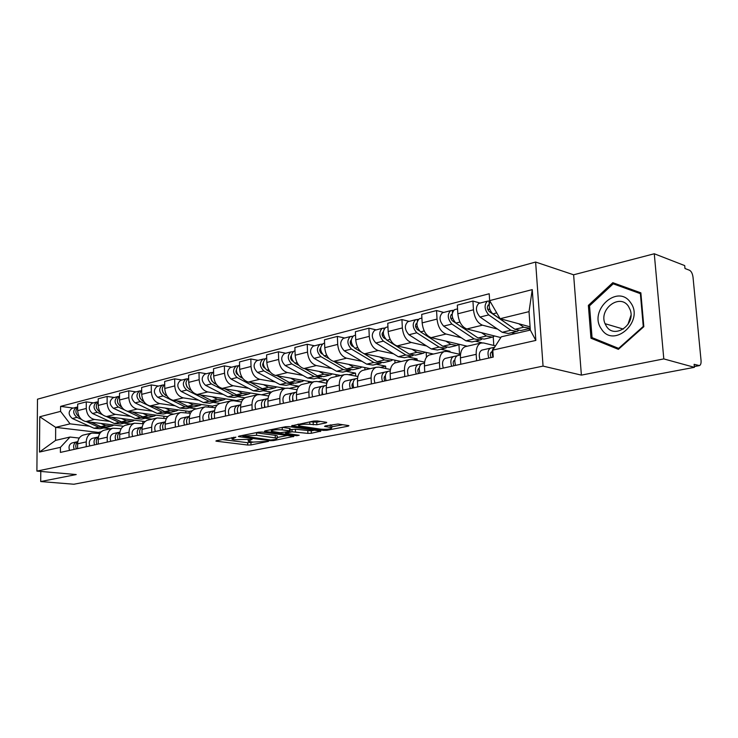 <?xml version="1.0" encoding="UTF-8"?>
<svg xmlns="http://www.w3.org/2000/svg" width="738" height="738" viewBox="0 0 738 738"><rect width="100%" height="100%" fill="white"/><g stroke="black" fill="none" stroke-linecap="round" stroke-linejoin="round"><path stroke-width="1.11" d="M235.883 437.173L216.409 440.697L215.893 441.066L216.594 441.232L247.728 445.032L251.003 444.931L268.512 441.361L252.894 442.09L248.236 441.269L252.175 439.239L234.204 439.756L232.018 439.23L235.883 437.173M326.095 422.883L326.759 422.404L326.196 422.265L317.322 420.946L313.696 421.057L291.639 425.835L323.382 430.392L326.851 430.291L348.235 426.158L348.926 425.688L348.401 425.549L338.041 424.018L325.237 425.946L324.572 426.407L331.768 427.662C331.473 429.018 327.773 429.516 320.67 429.165L298.576 425.854C298.844 424.47 302.589 423.963 309.822 424.332L316.842 424.728L326.095 422.883L326.067 422.237M543.057 366.103L581.387 375.125L663.803 358.908L694.403 367.33L73.846 484.239L40.701 481.545L76.235 474.552L36.9 471.093L543.057 366.103L535.622 262.045L37.481 399.193L36.9 471.093M262.128 432.062L258.66 432.164L238.946 436.149L238.392 436.536L239.075 436.702L270.228 440.678L273.558 440.577L293.881 436.361L262.128 432.062M265.053 430.872L285.597 426.73L289.139 426.619L320.836 431.13L311.335 433.28L307.903 433.391L291.99 431.785L285.606 433.344L299.176 435.245L296.777 435.706L265.117 431.462L264.462 431.296L265.053 430.872M663.803 358.908L654.274 253.761L684.707 265.597L684.984 268.512L689.541 270.274C691.349 271.307 692.502 273.614 693.019 277.193L701.045 360.439C701.238 363.299 700.713 365.015 699.458 365.587L694.117 364.314L694.403 367.33M654.274 253.761L573.62 274.794L535.622 262.045M40.784 471.434L40.701 481.545M84.067 434.876L83.154 435.088C79.676 436.407 77.822 439.322 77.61 443.833L77.601 448.612M109.694 421.38L94.519 419.452C89.529 418.225 86.78 414.562 86.272 408.465L77.665 410.651C78.173 416.702 80.912 420.337 85.894 421.555L123.431 426.232M77.665 410.651L77.684 404.12L86.272 401.878L93.468 402.874M86.254 446.711L86.254 441.887C86.466 437.348 88.311 434.414 91.789 433.086L99.824 433.464M142.803 421.25L142.831 423.667M86.272 408.465L86.272 401.878M130.82 424.055L124.039 423.197M104.713 430.097L103.8 430.309C100.313 431.647 98.468 434.608 98.265 439.193L98.265 444.064M114.344 397.487L107.121 396.444L98.209 398.769L98.219 405.42C98.735 411.583 101.503 415.291 106.503 416.546L145.1 421.555M107.25 442.09L107.231 437.182C107.434 432.551 109.279 429.571 112.766 428.234L121.17 428.686M163.901 416.214L163.928 418.261M130.7 416.38L115.46 414.369C110.442 413.096 107.674 409.35 107.139 403.142L107.121 396.444M151.899 419.175L145.091 418.28M126.152 425.134L125.229 425.346C121.733 426.693 119.897 429.71 119.704 434.378L119.731 439.341M136.023 391.887L128.772 390.799L119.51 393.216L119.547 399.987C120.091 406.26 122.877 410.042 127.905 411.343L166.871 416.619L166.88 417.8M129.058 437.283L129.03 432.284C129.215 427.579 131.05 424.544 134.547 423.197L143.347 423.732M185.773 410.974L185.801 412.607M152.508 411.195L137.203 409.083C132.167 407.763 129.371 403.944 128.818 397.616L128.772 390.799M173.762 414.119L166.936 413.179M148.421 419.987L147.499 420.199C144.002 421.555 142.166 424.618 141.991 429.378L142.028 434.424M158.55 386.075L151.272 384.932L141.65 387.441L141.705 394.332C142.268 400.734 145.082 404.599 150.128 405.937L189.214 411.463L189.232 413.096M151.733 432.293L151.687 427.201C151.844 422.404 153.679 419.322 157.185 417.957L166.41 418.594M208.476 405.531L208.494 406.703M175.146 405.799L159.795 403.594C154.74 402.228 151.917 398.326 151.336 391.878L151.272 384.932M196.456 408.87L189.611 407.883M171.576 414.627L170.653 414.839C167.148 416.214 165.321 419.322 165.164 424.166L165.229 429.322M181.972 380.024L174.666 378.834L164.657 381.445L164.74 388.465C165.34 394.987 168.163 398.935 173.236 400.328L212.415 406.112L212.433 407.275M175.321 427.099L175.247 421.905C175.395 417.016 177.221 413.88 180.727 412.505L190.422 413.262M232.046 399.858L232.064 400.679M198.688 400.199L183.282 397.883C178.209 396.472 175.367 392.487 174.768 385.909L174.666 378.834M220.025 403.418L213.171 402.385M195.671 409.055L194.74 409.267C191.234 410.651 189.417 413.815 189.279 418.75L189.362 424.009M206.336 373.732L199.02 372.478L188.596 375.199L188.707 382.358C189.334 389 192.184 393.05 197.267 394.479L236.52 400.549L236.529 401.195M199.869 421.693L199.777 416.398C199.906 411.407 201.723 408.225 205.229 406.841L215.422 407.717M256.529 393.954L256.556 394.968M223.171 394.378L207.729 391.943C202.646 390.485 199.786 386.398 199.149 379.701L199.02 372.478M244.998 397.819L237.673 396.666M220.754 403.243L219.832 403.465C216.317 404.858 214.509 408.068 214.398 413.114L214.5 418.464M231.723 367.183L224.389 365.863L213.531 368.696L213.669 376.002C214.324 382.782 217.193 386.915 222.295 388.4L261.593 394.812M225.459 416.057L225.339 410.651C225.45 405.568 227.249 402.33 230.754 400.937L233.531 400.725L241.483 401.952M281.99 387.782L282.027 389.074M248.66 388.308L233.19 385.753C228.097 384.24 225.21 380.061 224.546 373.225L224.389 365.863M271.399 392.072L263.162 390.706M246.898 397.201L245.966 397.413C242.47 398.815 240.671 402.09 240.579 407.228L240.708 412.699M258.171 360.356L250.837 358.972L239.509 361.924L239.684 369.369C240.367 376.288 243.263 380.522 248.365 382.063L285.2 388.336M252.138 410.18L251.999 404.673C252.082 399.479 253.872 396.186 257.368 394.775L260.145 394.581L268.687 395.965M308.484 381.352L308.539 382.939M275.209 381.989L259.73 379.304C254.628 377.736 251.723 373.456 251.021 366.482L250.837 358.972M299.047 386.269L289.711 384.516M274.167 390.891L273.244 391.103C269.748 392.515 267.968 395.854 267.903 401.094L268.06 406.675M285.763 353.225L278.429 351.777L266.612 354.858L266.824 362.459C267.534 369.517 270.449 373.852 275.56 375.457L312.386 382.044M279.988 404.046L279.822 398.419C279.877 393.123 281.648 389.775 285.136 388.354L287.903 388.17L297.091 389.738M336.085 374.618L336.159 376.546M302.903 375.402L287.423 372.57C282.313 370.946 279.388 366.565 278.66 359.443L278.429 351.777M326.823 383.142L326.694 379.756L317.377 378.05M302.635 384.304L301.713 384.516C298.226 385.937 296.473 389.332 296.436 394.692L296.621 400.383M314.572 345.79L307.248 344.259L294.896 347.478L295.154 355.236C295.901 362.45 298.835 366.887 303.945 368.557L340.725 375.485M309.084 397.644L308.89 391.896C308.918 386.491 310.661 383.068 314.139 381.638L316.897 381.472L326.796 383.253M364.849 367.561L364.941 369.886M331.796 368.53L316.334 365.55C311.224 363.852 308.29 359.369 307.515 352.091L307.248 344.259M355.661 376.076L355.541 373.105L346.242 371.315M332.386 377.422L331.463 377.635C328.004 379.064 326.261 382.524 326.261 387.994L326.473 393.815M344.692 338.013L337.377 336.408L324.462 339.775L324.757 347.69C325.55 355.061 328.502 359.618 333.604 361.352L370.291 368.649M339.517 390.937L339.286 385.07C339.277 379.544 341.002 376.066 344.462 374.627L347.211 374.461L357.875 376.491M394.848 360.172L394.987 362.958M361.989 361.343L346.556 358.198C341.454 356.436 338.502 351.841 337.69 344.397L337.377 336.408M385.753 368.511L385.642 366.159L376.38 364.277M363.502 370.218L362.589 370.43C359.148 371.878 357.441 375.393 357.46 380.983L357.718 386.933M376.195 329.886L368.899 328.189L355.384 331.713L355.725 339.803C356.565 347.34 359.526 352.008 364.618 353.806L401.168 361.5M371.371 383.926L371.103 377.921C371.066 372.275 372.764 368.732 376.186 367.284L378.935 367.137L390.448 369.461M426.177 352.413L426.435 357.275M393.566 353.834L378.17 350.513C373.087 348.677 370.116 343.963 369.268 336.353L368.899 328.189M417.173 360.541L417.09 358.908L407.874 356.924M396.085 362.681L395.181 362.893C391.767 364.341 390.088 367.93 390.153 373.64L390.439 379.729M409.184 321.362L401.933 319.572L387.764 323.272L388.16 331.537C389.037 339.249 392.016 344.037 397.09 345.919L433.455 354.037M404.756 376.574L404.452 370.43C404.378 364.664 406.038 361.048 409.433 359.591L412.155 359.461L424.608 362.127M458.925 344.369L459.506 354.268M426.61 345.974L411.287 342.469C406.223 340.55 403.243 335.707 402.348 327.921L401.933 319.572M450.032 352.1L449.986 351.325L440.826 349.231M430.245 354.775L429.341 354.987C425.964 356.445 424.332 360.098 424.433 365.947L424.756 372.164M443.769 312.432L436.564 310.541L421.712 314.416L422.154 322.875C423.077 330.762 426.066 335.689 431.121 337.644L467.237 346.214M439.783 368.862L439.442 362.579C439.322 356.675 440.937 352.985 444.304 351.528L446.997 351.408L460.494 354.489M493.242 336.842L493.796 345.449M461.241 337.736L446.02 334.028C440.983 332.026 437.985 327.054 437.034 319.084L436.564 310.541M482.099 342.819L475.327 341.168M466.093 346.482L465.198 346.685C461.868 348.161 460.272 351.878 460.411 357.865L460.789 364.231M480.078 303.06L472.938 301.058L457.329 305.126L457.837 313.788C458.815 321.86 461.813 326.925 466.831 328.973L500.807 337.561M476.582 360.753L476.185 354.323C476.019 348.281 477.597 344.526 480.908 343.05L483.575 342.958L495.502 345.864M529.174 328.622L529.294 330.31M497.569 329.093L482.467 325.172C477.468 323.078 474.469 317.958 473.464 309.803L472.938 301.058M514.995 333.631L511.508 332.727M449.986 351.325L448.307 351.712M417.09 358.908L413.474 359.747M385.642 366.159L380.255 367.404M355.541 373.105L348.548 374.719M326.694 379.756L318.235 381.712M299.047 386.131L289.241 388.391M270.726 392.662L261.593 394.775M243.448 398.954L236.52 400.549M217.304 404.987L212.415 406.112M192.212 410.771L189.214 411.463M168.126 416.324L166.871 416.619M89.446 426.195L70.064 423.843L55.664 427.357L55.599 440.383L70.027 437.034L79.261 438.077M110.488 428.76L103.735 427.939M101.272 431.739L98.385 432.413L55.664 427.357L39.76 416.758L60.581 411.38L70.064 423.843M98.385 432.413L98.385 433.298M70.027 437.034L60.424 447.339L39.492 452.053L39.76 416.758M489.645 300.615L532.255 289.61L535.843 340.421L492.79 350.098L501.286 336.814L530.318 330.07L529.026 311.639L500.106 318.705L489.645 300.615L489.202 293.752L60.608 406.38L60.581 411.38M60.424 447.339L60.396 452.403L493.242 357.091L492.79 350.098M581.387 375.125L573.62 274.794M640.861 292.838L612.817 282.691L588.37 305.394L590.972 338.225L618.379 349.342L643.831 326.676L640.861 292.838M500.106 318.705L530.087 326.823M122.453 426.103L122.453 427.034M73.339 408.068L60.608 406.38M39.492 452.053L55.599 440.383M530.318 330.07L535.843 340.421M529.026 311.639L532.255 289.61M619.45 285.089L618.776 285.707M597.808 339.96L619.081 348.723M597.817 340.117L590.972 338.225M589.579 305.772L588.37 305.394M222.138 439.544L247.673 442.699L253.328 442.136M277.248 437.477L287.599 435.457M243.236 436.103L270.671 439.996L275.403 439.461L277.276 438.197L256.603 435.282L243.236 436.103L243.217 435.282M277.22 436.49L277.202 435.798L275.228 435.319L275.292 437.717M255.726 432.754L275.228 435.319M314.591 430.199L311.242 430.844L311.335 433.28M290.145 429.682L295.375 429.221L311.242 430.844M271.289 429.839L270.643 429.747M282.276 429.876C275.274 429.516 271.621 429.996 271.326 431.296L280.329 432.708L289.573 431.453L290.182 431.02L289.573 430.872L282.276 429.876L282.202 427.413M290.117 428.796L289.499 428.4L289.573 430.872M282.276 427.394L289.499 428.4M309.895 421.822L316.75 422.201L320.587 421.426M331.703 425.854L331.676 425.171L330.661 424.876M331.74 426.85L342.727 424.71M297.765 424.267L298.521 424.378M110.635 426.324L107.047 427.164L100.885 426.684L90.949 422.182M113.883 425.042L111.724 426.075L105.552 425.586L100.765 423.409M79.418 416.952L79.123 416.822C75.396 413.917 74.916 410.706 77.674 407.219M105.396 427.486L98.689 427.201L86.328 421.61M103.763 427.929L100.23 428.75L94.077 428.28L72.361 418.511C68.247 414.894 68.108 411.536 71.918 408.437L72.407 408.308M81.383 419.369L76.946 417.367C72.831 413.732 72.684 410.365 76.503 407.256L77.674 407.072M77.822 441.647L76.614 441.914C73.809 443.28 72.988 445.77 74.16 449.377M76.9 441.841L72.01 442.957C69.206 444.322 68.385 446.794 69.556 450.392M77.767 441.924C75.756 443.639 75.285 445.964 76.346 448.889M131.355 421.49L127.6 422.367L121.41 421.85L111.244 417.154M134.611 420.19L132.443 421.232L126.253 420.715L121.438 418.483M100.082 411.998L99.529 411.749C95.709 408.649 95.267 405.346 98.209 401.85L96.798 402.016C92.97 405.162 93.126 408.594 97.268 412.311L102.37 414.664M96.65 408.437L96.3 407.072M125.894 422.699L119.132 422.385L106.438 416.536M124.224 423.151L120.534 424.018L114.353 423.511L92.518 413.492C88.376 409.802 88.219 406.38 92.047 403.243L92.536 403.114M152.84 416.472L148.91 417.385L142.702 416.85L132.296 411.933M156.105 415.162L153.938 416.214L147.72 415.66L142.886 413.372M121.558 406.869L120.718 406.472C116.788 403.179 116.392 399.784 119.528 396.278M117.997 403.557L117.397 401.214M147.166 417.717L140.34 417.404L127.176 411.204M145.451 418.197L141.576 419.101L135.377 418.566L113.431 408.289C109.261 404.516 109.095 401.038 112.923 397.847L113.412 397.727M124.335 409.867L118.366 407.053C114.196 403.262 114.021 399.775 117.849 396.574L119.325 396.417M601.479 329.065C613.601 348.936 644.763 321.233 630.566 302.598C617.706 283.18 587.872 310.947 601.479 329.065M606.442 326.325C614.274 339.305 635.686 324.997 630.28 310.061L628.453 306.325C619.874 293.004 598.49 309.185 605.049 323.687L606.442 326.325M613.223 283.826L640.381 293.669L643.259 326.427L618.619 348.382L592.06 337.626L589.533 305.818L613.223 283.826L640.944 293.724M640.953 293.862L640.381 293.669M643.831 326.602L643.259 326.427M619.265 348.557L618.619 348.382M630.538 318.502L629.348 321.98M96.355 442.726L96.503 443.409M98.468 436.97L97.019 437.293C94.206 438.676 93.394 441.204 94.575 444.876M97.305 437.219L92.241 438.372C89.436 439.756 88.615 442.274 89.796 445.927M98.431 437.173C96.272 438.87 95.746 441.269 96.853 444.377M117.545 437.311L118.006 439.378M119.907 432.117L118.2 432.496C115.377 433.889 114.575 436.462 115.774 440.208M118.486 432.422L113.237 433.621C110.423 435.014 109.611 437.569 110.811 441.306M119.879 432.247C117.573 433.916 116.991 436.398 118.135 439.691M175.155 411.26L171.022 412.228L164.795 411.647L154.131 406.509M178.421 409.941L176.253 411.001L170.017 410.42L165.155 408.068M143.873 401.555L142.711 401.002C138.689 397.487 138.347 393.991 141.668 390.513M140.119 398.317L139.344 395.291M169.233 412.56L162.351 412.228L140.275 401.61C136.078 397.727 135.893 394.166 139.722 390.928L141.244 390.771M167.48 413.049L163.421 414L157.194 413.437L135.146 402.883C130.949 399.027 130.774 395.476 134.602 392.256L135.091 392.127M198.328 405.854L194.002 406.859L187.756 406.251L176.825 400.854M201.594 404.516L199.426 405.596L193.181 404.968L188.301 402.551M167.092 396.057L165.58 395.31C161.456 391.555 161.161 387.957 164.694 384.526M163.098 392.81L162.175 389.203M192.157 407.201L185.21 406.85L163.043 395.937C158.818 391.97 158.624 388.345 162.452 385.061L164.02 384.913M190.349 407.708L186.096 408.704L179.86 408.105L157.711 397.265C153.495 393.317 153.292 389.71 157.129 386.435L157.618 386.315M222.415 400.227L217.876 401.287L211.621 400.633L200.404 394.968M225.69 398.88L223.522 399.968L217.258 399.304L212.359 396.813M191.262 390.356L189.362 389.387C185.137 385.374 184.897 381.675 188.651 378.308M186.972 387.026L185.921 382.93M215.976 401.62L208.974 401.26L186.723 390.051C182.471 385.983 182.258 382.284 186.087 378.963L187.72 378.825M214.131 402.164L209.657 403.206L203.411 402.57L181.179 391.426C176.926 387.385 176.723 383.705 180.542 380.393L181.041 380.264M139.63 432.007L140.229 434.82M142.176 427.071L140.202 427.514C137.369 428.926 136.576 431.536 137.794 435.365M140.478 427.44L135.045 428.677C132.222 430.088 131.419 432.689 132.637 436.499M142.166 427.145C139.703 428.76 139.067 431.324 140.248 434.82M162.6 426.592L163.126 429.784M165.34 421.832L163.061 422.33C160.238 423.76 159.445 426.426 160.681 430.319M163.347 422.256L157.711 423.547C154.879 424.968 154.085 427.625 155.321 431.499M165.34 421.85C162.72 423.409 162.009 426.038 163.227 429.756M186.511 421.011L186.935 424.534M189.362 416.389L186.852 416.942C184.02 418.391 183.236 421.103 184.491 425.079M187.129 416.869L181.271 418.206C178.448 419.645 177.664 422.348 178.91 426.306M189.454 416.361C186.659 417.828 185.893 420.54 187.148 424.488M247.479 394.369L242.71 395.485L236.446 394.793L224.924 388.825M250.745 393.013L248.577 394.12L242.322 393.409L237.396 390.854M216.465 384.443L214.121 383.234C209.841 379.055 209.61 375.282 213.43 371.906L213.43 371.906M211.815 380.974L210.653 376.435M240.754 395.826L233.697 395.439L211.372 383.917C207.101 379.747 206.871 375.983 210.681 372.616L212.415 372.469M238.854 396.389L234.158 397.487L227.904 396.804L205.598 385.356C201.326 381.214 201.105 377.459 204.915 374.101L205.413 373.972M211.409 415.254L211.732 419.073M214.223 410.762L211.612 411.334C208.789 412.791 208.005 415.559 209.288 419.618M211.898 411.26L205.81 412.653C202.978 414.11 202.203 416.859 203.476 420.9M214.371 410.715L214.371 410.715C211.548 412.173 210.773 414.94 212.046 419.009M273.577 388.28L268.558 389.452L262.294 388.714L250.459 382.422M276.842 386.906L274.674 388.022L268.411 387.275L263.475 384.636M242.765 378.326L239.905 376.814C235.616 372.533 235.367 368.677 239.167 365.255L239.582 365.144M236.492 371.334L235.929 371.232M237.682 374.646L237.599 374.6C235.929 373.253 235.533 371.62 236.418 369.701M266.547 389.784L259.425 389.387L237.046 377.524C232.756 373.253 232.507 369.415 236.308 365.993L238.153 365.827M264.591 390.374L259.656 391.527L253.392 390.808L231.031 379.018C226.741 374.775 226.492 370.956 230.302 367.552L230.791 367.423M237.359 409.276L237.571 413.391M240.136 404.894L237.415 405.494C234.592 406.97 233.826 409.784 235.118 413.926M237.691 405.42L231.363 406.859C228.54 408.335 227.774 411.131 229.066 415.263M240.284 404.839L240.736 404.738L240.284 404.839C237.47 406.315 236.704 409.138 238.005 413.289M300.772 381.933L295.486 383.16L289.231 382.376L277.054 375.725M304.019 380.55L301.87 381.675L295.606 380.882L290.661 378.16M270.246 371.998L266.805 370.116C262.488 365.734 262.221 361.804 266.003 358.327L266.492 358.207M263.383 364.692L262.663 364.554M264.665 368.05L264.352 367.884C262.599 366.38 262.239 364.655 263.291 362.709M293.41 383.492L286.243 383.087L263.817 370.863C259.499 366.482 259.241 362.561 263.023 359.102L264.997 358.908M291.409 384.12L286.215 385.328L279.951 384.563L257.534 372.422C253.226 368.077 252.968 364.175 256.759 360.716L257.248 360.587M264.425 403.086L264.508 407.459M267.147 398.778L264.315 399.396C261.501 400.891 260.754 403.751 262.064 407.994M264.601 399.323L258.005 400.826C255.191 402.311 254.435 405.171 255.745 409.387M268.042 398.538L267.313 398.714C264.499 400.208 263.752 403.086 265.071 407.33M329.13 375.31L323.576 376.601L317.322 375.771L304.785 368.714M332.368 373.917L330.227 375.052L323.982 374.203L319.028 371.399M299.001 365.467L294.868 363.133C290.532 358.631 290.246 354.618 294.01 351.103L294.499 350.974M291.464 357.773L290.569 357.598M292.838 361.196L292.276 360.873C290.431 359.194 290.117 357.376 291.335 355.439M321.427 376.934L314.204 376.509L291.75 363.908C287.423 359.415 287.137 355.421 290.901 351.906L293.004 351.685M319.36 377.588L313.899 378.862L307.645 378.05L285.2 365.541C280.874 361.076 280.588 357.091 284.361 353.594L284.85 353.465M292.682 396.638L292.635 401.26M295.357 392.385L292.396 393.04C289.591 394.544 288.853 397.468 290.191 401.804M292.682 392.967L285.809 394.526C282.995 396.029 282.257 398.944 283.595 403.252M296.565 392.081L295.532 392.33C292.728 393.834 291.999 396.767 293.327 401.112M358.742 368.391L352.884 369.766L346.648 368.871L333.724 361.371M361.961 366.989L359.83 368.142L353.594 367.238L348.64 364.341M329.185 358.742L324.185 355.836C319.84 351.214 319.536 347.118 323.262 343.548L323.751 343.419M320.799 350.568L319.72 350.347M322.303 354.055L321.436 353.548C319.508 351.675 319.24 349.775 320.624 347.866M350.67 370.079L349.627 370.522L343.391 369.637L320.929 356.648C316.584 352.035 316.279 347.949 320.015 344.388L322.266 344.139M348.539 370.78L342.783 372.118L336.546 371.251L314.084 358.354C309.739 353.77 309.434 349.701 313.18 346.15L313.668 346.021M321.676 344.775L321.667 344.286M322.202 389.941L322.017 394.793M324.821 385.716L321.731 386.389C318.945 387.911 318.226 390.891 319.582 395.328M322.017 386.315L314.849 387.948C312.054 389.47 311.335 392.441 312.681 396.85M325.006 385.651L326.371 385.337L325.006 385.651C322.22 387.173 321.51 390.162 322.866 394.609M389.673 361.168L383.492 362.616L377.284 361.666L363.797 353.576M392.874 359.757L390.753 360.919L384.553 359.959L379.6 356.961M361.066 351.943L354.84 348.216C350.485 343.456 350.153 339.268 353.853 335.652L354.341 335.522M351.5 343.059L350.209 342.783M353.133 346.629L351.915 345.901C349.913 343.807 349.692 341.832 351.251 339.969M381.205 362.921L380.088 363.41L373.88 362.469L351.436 349.056C347.081 344.323 346.749 340.144 350.449 336.528L352.856 336.242M379.009 363.659L372.939 365.079L366.721 364.148L344.277 350.845C339.914 346.131 339.591 341.98 343.308 338.373L343.788 338.244M352.118 337.128L352.091 336.445M353.068 382.957C351.74 384.147 351.629 385.836 352.736 388.022M355.642 378.732L352.413 379.443C349.637 380.983 348.945 384.018 350.319 388.557M352.69 379.369L345.209 381.076C342.432 382.607 341.731 385.633 343.105 390.153M355.836 378.668L357.561 378.28L355.836 378.668C353.068 380.208 352.377 383.253 353.751 387.801M422.035 353.613L415.503 355.135L409.332 354.129L386.933 340.227C382.561 335.338 382.21 331.058 385.863 327.386L386.343 327.257M425.199 352.192L423.105 353.364L416.933 352.34L411.988 349.24M383.64 335.227L382.127 334.886M385.467 338.908L383.825 337.884C381.731 335.559 381.564 333.511 383.308 331.749M413.132 355.439L411.952 355.974L405.771 354.969L383.363 341.113C379 336.242 378.64 331.971 382.302 328.309L384.876 327.986M410.872 356.223L404.47 357.718L398.28 356.731L375.863 342.986C371.5 338.142 371.149 333.89 374.821 330.237L375.31 330.107M383.981 329.194L383.935 328.226M385.393 375.67C383.898 376.767 383.742 378.529 384.904 380.946M387.911 371.426L384.526 372.164C381.777 373.723 381.103 376.823 382.505 381.472M384.802 372.09L376.98 373.88C374.231 375.43 373.548 378.52 374.941 383.133M390.227 370.863L388.114 371.352C385.374 372.911 384.701 376.02 386.103 380.679M455.909 345.707L449.018 347.312L442.883 346.242L420.549 331.86C416.186 326.823 415.798 322.451 419.405 318.724L419.885 318.604M459.045 344.268L456.97 345.458L450.853 344.369L445.909 341.159M417.348 327.063L415.577 326.63M419.433 330.91L417.247 329.499C415.153 327.082 414.968 324.988 416.712 323.207L416.896 323.161M446.555 347.589L445.291 348.188L439.147 347.118L416.813 332.792C412.441 327.773 412.062 323.41 415.669 319.692L418.428 319.333M444.23 348.437L437.459 350.015L431.306 348.963L408.953 334.748C404.581 329.766 404.212 325.421 407.828 321.713L408.308 321.593M417.367 320.984L417.293 319.628M419.276 368.077L419.129 368.114C417.597 369.184 417.431 370.983 418.621 373.52M421.73 363.769L418.178 364.544C415.457 366.113 414.811 369.286 416.232 374.046M418.455 364.471L410.273 366.334C407.542 367.902 406.887 371.057 408.308 375.79M421.942 363.696L424.488 363.114L421.942 363.696C419.23 365.264 418.584 368.437 420.005 373.216M491.425 337.414L484.119 339.12L478.049 337.967L455.826 323.087C451.453 317.903 451.038 313.419 454.58 309.646L455.06 309.517M494.506 335.974L492.467 337.174L486.397 336.002L481.48 332.672M452.726 318.539L450.678 318.004M455.411 322.783L452.302 320.698C450.208 318.216 450.014 316.067 451.721 314.259L452.136 314.194M481.573 339.369L480.217 340.034L474.128 338.89L451.896 324.065C447.523 318.899 447.117 314.425 450.669 310.652L453.63 310.255M479.165 340.273L472.006 341.943L465.909 340.818L443.649 326.113C439.276 320.984 438.879 316.537 442.44 312.783L442.92 312.654M452.385 312.552L452.274 310.606M454.82 360.116L454.451 360.209C452.947 361.288 452.791 363.133 453.99 365.734M454.211 360.31L454.82 360.181M457.209 355.744L453.483 356.546C450.798 358.133 450.18 361.371 451.628 366.251M453.759 356.472L445.18 358.428C442.496 360.015 441.868 363.225 443.307 368.087M457.44 355.651L460.447 354.969L457.44 355.651C454.756 357.238 454.147 360.485 455.586 365.375M528.676 328.714L520.954 330.513L514.94 329.286L492.864 313.871C489.266 310.163 488.344 305.993 490.069 301.362M530.188 328.281L523.712 327.229L518.823 323.77M489.921 309.637L487.56 308.982M512.587 327.644L489.11 311.454C487.015 308.899 486.812 306.704 488.482 304.868L489.137 304.822M518.297 330.735L516.849 331.473L510.834 330.255L488.731 314.895C484.377 309.573 483.934 304.997 487.412 301.169L489.82 300.919M515.816 331.713L508.242 333.484L502.2 332.284L480.069 317.054C475.706 311.759 475.272 307.211 478.768 303.401L479.239 303.281M489.193 304.121L488.999 301.132M492.172 351.758L491.554 351.897C490.069 352.995 489.94 354.877 491.139 357.552M491.305 352.008L492.172 351.823M494.478 347.303L490.567 348.142C487.929 349.747 487.338 353.05 488.814 358.059M490.835 348.068L481.849 350.126C479.193 351.722 478.602 355.006 480.06 359.987M494.626 347.238C492.071 348.917 491.517 352.22 492.975 357.146M437.034 319.084L422.154 322.875M402.348 327.921L388.16 331.537M369.268 336.353L355.725 339.803M337.69 344.397L324.757 347.69M307.515 352.091L295.154 355.236M278.66 359.443L266.824 362.459M251.021 366.482L239.684 369.369M224.546 373.225L213.669 376.002M199.149 379.701L188.707 382.358M174.768 385.909L164.74 388.465M151.336 391.878L141.705 394.332M128.818 397.616L119.547 399.987M107.139 403.142L98.219 405.42M473.464 309.803L457.837 313.788M482.467 325.172L466.831 328.973M446.02 334.028L431.121 337.644M439.442 362.579L424.433 365.947M411.287 342.469L397.09 345.919M404.452 370.43L390.153 373.64M378.17 350.513L364.618 353.806M371.103 377.921L357.46 380.983M346.556 358.198L333.604 361.352M339.286 385.07L326.261 387.994M316.334 365.55L303.945 368.557M308.89 391.896L296.436 394.692M287.423 372.57L275.56 375.457M279.822 398.419L267.903 401.094M259.73 379.304L248.365 382.063M251.999 404.673L240.579 407.228M233.19 385.753L222.295 388.4M225.339 410.651L214.398 413.114M207.729 391.943L197.267 394.479M199.777 416.398L189.279 418.75M183.282 397.883L173.236 400.328M175.247 421.905L165.164 424.166M159.795 403.594L150.128 405.937M151.687 427.201L141.991 429.378M137.203 409.083L127.905 411.343M129.03 432.284L119.704 434.378M115.46 414.369L106.503 416.546M107.231 437.182L98.265 439.193M94.519 419.452L85.894 421.555M86.254 441.887L77.61 443.833M476.185 354.323L460.411 357.865M694.31 366.417L698.692 365.596M233.725 437.21L233.743 438.012M249.988 439.285L250.007 440.06M250.948 442.597L251.003 444.931M247.673 442.699L247.728 445.032M216.585 440.66L216.594 441.232M293.254 436.213L293.272 436.767M273.54 439.82L273.558 440.577M270.209 439.931L270.228 440.678M239.066 436.121L239.075 436.702M256.538 432.846L256.603 435.282M245.616 434.802L245.634 435.614M320.172 430.983L320.191 431.573M307.82 430.955L307.903 433.391M295.375 429.221L295.458 431.684M291.916 429.322L291.99 431.785M286.187 432.127L286.206 432.929M296.75 434.913L296.777 435.706M265.099 430.863L265.117 431.462M316.75 422.201L316.842 424.728M313.189 422.302L313.281 424.83M309.739 421.85L309.822 424.332M330.209 424.968L330.301 427.293M325.117 425.964L325.135 426.546M348.207 425.522L348.235 426.158M326.814 429.276L326.851 430.291M323.345 429.359L323.382 430.392M292.239 425.383L292.257 425.992M100.885 426.684L105.552 425.586M94.077 428.28L98.689 427.201M72.361 418.511L76.946 417.367M121.41 421.85L126.253 420.715M114.353 423.511L119.132 422.385M92.518 413.492L97.268 412.311M142.702 416.85L147.72 415.66M120.718 406.472L121.235 406.343M135.377 418.566L140.34 417.404M113.431 408.289L118.366 407.053M164.795 411.647L170.017 410.42M142.711 401.002L143.421 400.826M157.194 413.437L162.351 412.228M135.146 402.883L140.275 401.61M187.756 406.251L193.181 404.968M165.58 395.31L166.493 395.079M179.86 408.105L185.21 406.85M157.711 397.265L163.043 395.937M211.621 400.633L217.258 399.304M189.362 389.387L190.496 389.111M203.411 402.57L208.974 401.26M181.179 391.426L186.723 390.051M236.446 394.793L242.322 393.409M214.121 383.234L215.487 382.893M227.904 396.804L233.697 395.439M205.598 385.356L211.372 383.917M262.294 388.714L268.411 387.275M239.905 376.814L241.529 376.408M253.392 390.808L259.425 389.387M231.031 379.018L237.046 377.524M289.231 382.376L295.606 380.882M266.805 370.116L268.697 369.646M279.951 384.563L286.243 383.087M257.534 372.422L263.817 370.863M317.322 375.771L323.982 374.203M294.868 363.133L297.063 362.589M307.645 378.05L314.204 376.509M285.2 365.541L291.75 363.908M346.648 368.871L353.594 367.238M324.185 355.836L326.713 355.209M336.546 371.251L343.391 369.637M314.084 358.354L320.929 356.648M377.284 361.666L384.553 359.959M354.84 348.216L357.718 347.497M366.721 364.148L373.88 362.469M344.277 350.845L351.436 349.056M409.332 354.129L416.933 352.34M386.933 340.227L390.19 339.415M398.28 356.731L405.771 354.969M375.863 342.986L383.363 341.113M442.883 346.242L450.853 344.369M420.549 331.86L424.221 330.947M416.241 323.493L416.887 323.327M431.306 348.963L439.147 347.118M408.953 334.748L416.813 332.792M478.049 337.967L486.397 336.002M455.826 323.087L459.94 322.054M451.269 314.545L452.126 314.333M465.909 340.818L474.128 338.89M443.649 326.113L451.896 324.065M514.94 329.286L523.712 327.229M492.864 313.871L496.748 312.903M488.03 305.154L489.137 304.877M502.2 332.284L510.834 330.255M480.069 317.054L488.731 314.895M480.908 343.05L465.198 346.685M91.789 433.086L83.154 435.088M112.766 428.234L103.8 430.309M134.547 423.197L125.229 425.346M157.185 417.957L147.499 420.199M180.727 412.505L170.653 414.839M205.229 406.841L194.74 409.267M230.754 400.937L219.832 403.465M257.368 394.775L245.966 397.413M285.136 388.354L273.244 391.103M314.139 381.638L301.713 384.516M344.462 374.627L331.463 377.635M376.186 367.284L362.589 370.43M409.433 359.591L395.181 362.893M444.304 351.528L429.341 354.987M699.181 365.642L694.329 366.565M231.981 437.551L232 438.566M248.189 439.636L248.217 440.623M242.83 435.365L242.848 436.223M277.202 435.798L277.276 438.197M285.569 432.247L285.597 433.114M271.28 429.617L271.307 430.66M290.108 428.557L290.182 431.02M298.521 424.119L298.549 425.162M331.676 425.171L331.768 427.662M71.918 408.437L76.503 407.256M76.614 441.914L72.01 442.957M92.047 403.243L96.798 402.016M112.923 397.847L117.849 396.574M627.863 324.609L630.953 315.375M623.342 329.093L605.049 323.687M97.019 437.293L92.241 438.372M118.2 432.496L113.237 433.621M134.602 392.256L139.722 390.928M157.129 386.435L162.452 385.061M180.542 380.393L186.087 378.963M140.202 427.514L135.045 428.677M163.061 422.33L157.711 423.547M186.852 416.942L181.271 418.206M204.915 374.101L210.681 372.616M211.612 411.334L205.81 412.653M230.302 367.552L236.308 365.993M237.415 405.494L231.363 406.859M266.003 358.327L266.704 358.151M256.759 360.716L263.023 359.102M264.315 399.396L258.005 400.826M268.042 398.557L267.313 398.714M294.01 351.103L295.006 350.845M284.361 353.594L290.901 351.906M292.396 393.04L285.809 394.526M296.556 392.09L295.532 392.33M323.262 343.548L324.591 343.207M313.18 346.15L320.015 344.388M321.731 386.389L314.849 387.948M353.853 335.652L355.531 335.218M343.308 338.373L350.449 336.528M352.413 379.443L345.209 381.076M385.863 327.386L387.939 326.851M374.821 330.237L382.302 328.309M384.526 372.164L376.98 373.88M390.227 370.873L388.114 371.352M419.405 318.724L421.905 318.078M407.828 321.713L415.669 319.692M418.178 364.544L410.273 366.334M454.58 309.646L457.551 308.881M442.44 312.783L450.669 310.652M453.483 356.546L445.18 358.428M478.768 303.401L487.412 301.169M490.567 348.142L481.849 350.126"/></g></svg>
